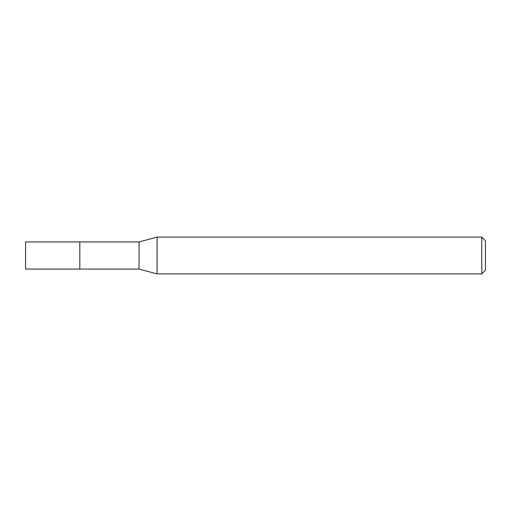 <?xml version="1.0" encoding="UTF-8"?>
<svg xmlns="http://www.w3.org/2000/svg" width="511" height="511" viewBox="0 0 511 511"><rect width="100%" height="100%" fill="white"/><g stroke="black" fill="none" stroke-linecap="round" stroke-linejoin="round"><path stroke-width="0.77" d="M79.818 241.933L25.55 241.933L25.55 269.067L79.818 269.067L79.818 241.933L79.818 269.067L139.062 269.067L139.062 241.933L79.818 241.933M139.062 241.933L157.081 237.104L157.081 273.896L139.062 269.067M157.081 273.896L481.771 273.896L481.771 237.104L157.081 237.104M481.771 237.104L485.45 240.783L485.45 270.217L481.771 273.896"/></g></svg>
